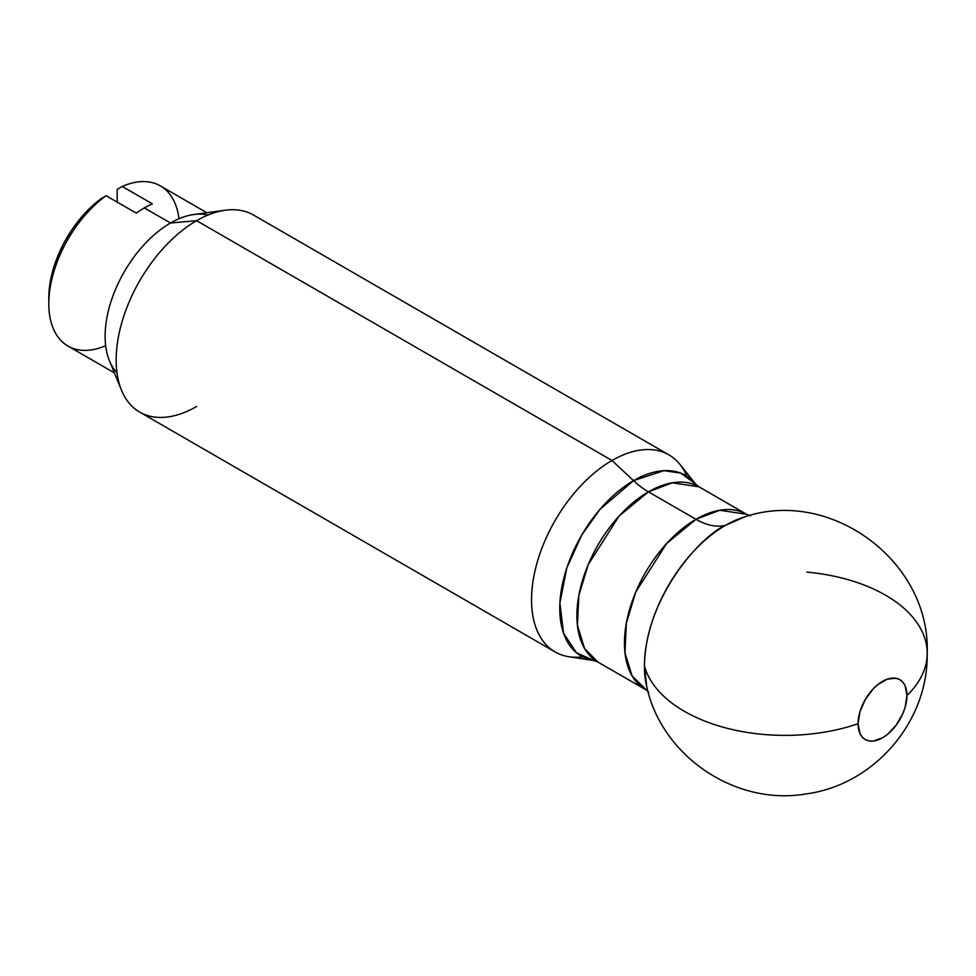 <?xml version="1.0" encoding="UTF-8"?>
<svg xmlns="http://www.w3.org/2000/svg" width="976" height="976" viewBox="0 0 976 976"><rect width="100%" height="100%" fill="white"/><g stroke="black" fill="none" stroke-linecap="round" stroke-linejoin="round"><path stroke-width="1.46" d="M582.55 656.86A113.777 65.697 -60 0 1 555.1 651.931A113.777 65.697 -60 0 1 537.666 560.761A113.777 65.697 -60 0 1 611.989 460.489L633.534 480.643L599.996 509.313L581.757 535.043L566.849 567.873L559.895 603.07L563.567 633.253L576.401 652.724L594.067 660.606A104.347 60.244 -60 0 1 562.676 583.014A104.347 60.244 -60 0 1 633.534 480.643L611.989 460.489A113.777 65.697 120 0 0 534.714 572.131A113.777 65.697 120 0 0 568.947 656.738L594.067 660.606L597.849 662.033L584.539 648.454L577.426 625.409L578.805 595.702L588.211 564.64L619.065 516.072L648.43 491.843A71.163 41.09 60 0 1 633.534 480.643A71.163 41.09 -120 0 0 648.43 491.843L695.973 519.293L648.43 491.843A101.15 58.401 120 0 1 699.011 486.829L672.269 482.803L648.43 491.843A101.15 58.401 120 0 0 582.343 580.976A101.15 58.401 120 0 0 597.849 662.033L645.392 689.483A101.15 58.401 -60 0 1 629.886 608.426A101.15 58.401 -60 0 1 695.973 519.293A71.163 41.09 -120 0 0 725.656 525.247A114.851 66.307 120 0 1 745.164 516.719L725.656 525.247A71.163 41.09 60 0 1 695.973 519.293L719.812 510.253L746.542 514.279L748.812 515.718M633.534 480.643L663.961 470.652L680.845 473.153L695.864 484.267A104.347 60.244 -60 0 0 633.534 480.643M646.82 687.067L644.441 665.9C645.551 595.86 701.89 535.19 725.656 525.247A114.851 66.307 120 0 0 644.441 665.9A142.228 82.118 0 0 0 858.075 723.704A34.575 19.959 -60 0 1 882.524 681.358A34.575 19.959 -60 0 1 906.972 695.473A142.228 82.118 0 0 0 927.2 653.261A142.228 82.118 180 0 1 906.972 695.473A34.575 19.959 -60 0 1 882.524 737.819A34.575 19.959 -60 0 1 858.075 723.704A142.228 82.118 180 0 1 644.441 665.9A114.851 66.307 120 0 0 646.82 687.067C662.179 756.656 735.806 806.091 806.066 793.927C874.325 784.863 928.469 721.63 927.2 653.261A142.228 82.118 180 0 0 806.859 572.131M196.615 406.492A113.777 65.697 -60 0 1 121.463 390.132A113.777 65.697 -60 0 1 196.615 220.686L611.989 460.489L196.615 220.686A113.777 65.697 120 0 0 122.293 320.945A113.777 65.697 120 0 0 139.727 412.116L555.1 651.931M116.974 372.747A92.452 53.375 -60 0 1 112.496 297.155A92.452 53.375 -60 0 1 170.495 223.016L196.615 220.686L170.495 223.016A92.452 53.375 120 0 0 109.422 360.693L121.463 390.132M206.851 212.744L160.393 185.916A92.452 53.375 120 0 0 122.22 186.428L117.193 189.381L117.193 202.105L117.193 189.381L122.22 186.428L152.39 203.85A92.452 53.375 120 0 0 144.338 207.912L170.495 223.016L144.338 207.912A92.452 53.375 120 0 0 136.298 213.134L106.128 195.712A92.452 53.375 120 0 0 52.35 277.147A92.452 53.375 120 0 0 67.942 346.041L114.399 372.869M105.676 345.736A92.452 53.375 -60 0 1 48.8 303.719A92.452 53.375 -60 0 1 106.128 195.712L136.298 213.134A92.452 53.375 120 0 1 144.338 207.912A92.452 53.375 120 0 1 152.39 203.85L122.22 186.428A92.452 53.375 -60 0 1 178.986 218.746M48.8 297.912L49.776 284.907L52.655 271.194L57.352 257.225L63.721 243.439L71.541 230.287L80.581 218.185L90.536 207.534L101.101 198.665A85.339 49.264 120 0 0 48.8 297.912L48.8 303.719M648.686 692.252L632.082 675.892L624.969 652.859L626.348 623.152L635.742 592.09L666.608 543.522L695.973 519.293A101.15 58.401 -60 0 1 746.542 514.279L699.011 486.829L695.864 484.267L679.967 464.454A113.777 65.697 120 0 0 611.989 460.489A113.777 65.697 -60 0 1 668.877 454.865L253.504 215.049A113.777 65.697 120 0 0 196.615 220.686A113.777 65.697 -60 0 1 225.322 210.218L193.809 214.513A92.452 53.375 120 0 0 170.495 223.016A92.452 53.375 -60 0 1 208.034 215.025M668.877 454.865A113.777 65.697 -60 0 1 686.872 476.178M906.972 695.473L905.118 685.738L902.849 682.163L899.811 679.65L896.114 678.271L887.294 679.15L877.753 684.652L873.166 688.91L865.236 699.609L859.941 711.821L858.075 723.704L859.941 733.427L862.198 737.014L865.236 739.527L868.945 740.906L873.166 741.077L882.524 737.819L887.294 734.525L896.114 725.217L902.849 713.541L905.118 707.356L906.972 695.473M106.128 195.712L101.101 198.665L106.128 195.712M750.593 515.743L746.542 514.279M745.164 516.719C831.833 487.878 930.653 562.139 927.2 653.261"/></g></svg>
